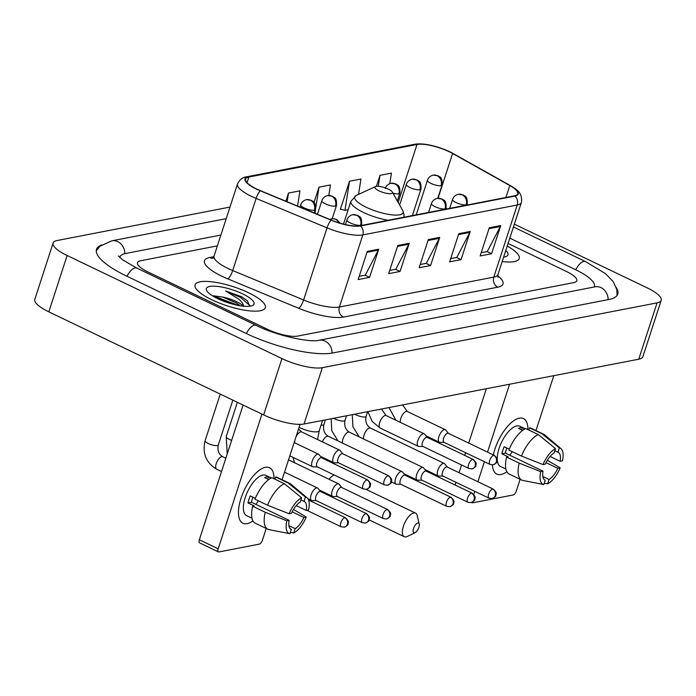 <?xml version="1.0" encoding="UTF-8"?>
<svg xmlns="http://www.w3.org/2000/svg" width="696" height="696" viewBox="0 0 696 696"><rect width="100%" height="100%" fill="white"/><g stroke="black" fill="none" stroke-linecap="round" stroke-linejoin="round"><path stroke-width="1.04" d="M211.906 299.811A36.94 10.057 18 0 0 265.333 307.684A36.94 10.057 18 0 0 248.498 292.729A36.94 10.057 18 0 0 195.071 284.855A36.94 10.057 18 0 0 211.906 299.811A36.94 10.057 18 0 0 265.333 307.684A36.94 10.057 18 0 0 248.498 292.729A36.94 10.057 18 0 0 195.071 284.855A36.94 10.057 18 0 0 211.906 299.811M502.19 261.548A36.94 10.057 18 0 0 519.233 258.529A36.94 10.057 18 0 0 507.227 246.053A36.94 10.057 18 0 1 519.233 258.529A36.94 10.057 18 0 1 502.19 261.548M256.772 189.042A24.63 6.708 -162 0 1 245.549 179.072A24.63 6.708 -162 0 1 248.872 177.036L417 144.481A24.63 6.708 -162 0 1 452.6 153.477L509.811 185.545A24.63 6.708 -162 0 1 517.728 193.801A24.63 6.708 -162 0 1 514.414 195.837L359.997 225.73A24.63 6.708 -162 0 1 331.374 220.093L260.452 190.678A24.63 6.708 -162 0 1 256.772 189.042M256.467 189.103A25.239 6.873 18 0 0 260.234 190.782L331.157 220.188A25.239 6.873 18 0 0 360.502 225.974L514.909 196.081A25.239 6.873 18 0 0 510.203 185.528L452.992 153.459A25.239 6.873 18 0 0 444.979 149.675A25.239 6.873 18 0 0 433.338 145.89A25.239 6.873 18 0 0 416.495 144.246L248.368 176.793A25.239 6.873 18 0 0 256.467 189.103M358.544 194.375L360.937 179.029L349.505 181.247L340.344 209.418L341.014 209.287M217.369 245.879L140.627 260.739A23.09 6.29 18 0 0 137.521 262.644A23.09 6.29 18 0 0 148.039 271.997L267.377 329.251A23.09 6.29 18 0 0 297.662 336.081L573.678 282.637A23.09 6.29 18 0 0 576.793 280.732A23.09 6.29 18 0 0 566.266 271.388L508.071 243.461L566.266 271.388A23.09 6.29 18 0 1 576.793 280.732A23.09 6.29 18 0 1 573.678 282.637L297.662 336.081A23.09 6.29 18 0 1 267.377 329.251L148.039 271.997A23.09 6.29 18 0 1 137.521 262.644A23.09 6.29 18 0 1 140.627 260.739L217.369 245.879M500.728 225.565L491.576 253.735L480.136 255.945L489.297 227.775L500.728 225.565A6.16 5.316 -101 0 1 500.337 226.505L488.992 228.697M409.231 243.278L400.078 271.449L388.646 273.659L397.799 245.488L409.231 243.278A6.16 5.316 -101 0 1 408.839 244.218L397.494 246.419M378.737 249.185L369.585 277.356L358.144 279.566L367.297 251.395L378.737 249.185A6.16 5.316 -101 0 1 378.337 250.125L367.001 252.317M470.226 231.464L461.074 259.634L449.642 261.853L458.795 233.682L470.226 231.464A6.16 5.316 -101 0 1 469.835 232.412L458.49 234.604M439.733 237.371L430.58 265.541L419.14 267.76L428.292 239.589L439.733 237.371A6.16 5.316 -101 0 1 439.341 238.31L427.996 240.511M389.795 183.64L391.439 173.121L379.999 175.34L376.423 186.337M297.566 206.068L299.941 190.843L288.501 193.053L285.856 201.214M328.808 195.419L330.443 184.936L319.003 187.146L314.053 202.379M430.58 265.541L426.048 263.366M420.201 264.497L426.291 263.323L439.341 238.31M461.074 259.634L456.55 257.459M450.695 258.599L456.793 257.416L469.835 232.412M369.585 277.356L365.052 275.181M359.206 276.312L365.296 275.129L378.337 250.125M400.078 271.449L395.554 269.274M389.699 270.405L395.798 269.23L408.839 244.218M491.576 253.735L487.043 251.56M481.197 252.691L487.296 251.508L500.337 226.505M319.003 187.146L314.931 213.272M288.501 193.053L287.144 201.753M349.505 181.247L344.964 210.331L340.44 209.131M348.157 209.714L344.964 210.331M379.999 175.34L378.293 186.302M594.097 287.022A41.56 11.319 18 0 0 594.358 286.439A41.56 11.319 18 0 0 575.418 269.613L509.803 238.128M220.893 235.048L125.558 253.509A41.56 11.319 18 0 0 119.956 256.937A41.56 11.319 18 0 0 119.825 257.52M229.985 207.069L57.255 240.503A30.781 8.378 18 0 0 53.105 243.052A30.781 8.378 18 0 0 67.129 255.51L281.95 358.579A30.781 8.378 18 0 0 322.326 367.679L657.05 302.873A30.781 8.378 18 0 0 661.2 300.333A30.781 8.378 18 0 0 647.176 287.866L514.344 224.138M53.105 243.052L34.8 299.393A30.781 8.378 18 0 0 48.824 311.851L263.645 414.92A30.781 8.378 18 0 0 304.013 424.021L638.745 359.214A30.781 8.378 18 0 0 642.895 356.674L661.2 300.333M101.581 244.931A66.181 18.018 18 0 0 96.526 249.333A66.181 18.018 18 0 0 126.689 276.129L246.027 333.384A66.181 18.018 18 0 0 332.836 352.959L608.852 299.515A66.181 18.018 18 0 0 617.778 294.051A66.181 18.018 18 0 0 616.273 287.526M243.435 306.188A17.391 4.733 18 0 0 236.527 301.646A17.391 4.733 18 0 0 222.833 297.07L236.127 302.873L240.277 305.77M249.69 306.249L247.532 300.985L241.764 296.809L225.635 290.954L238.589 299.019C241.686 301.577 243.365 304.039 243.635 306.414M217.77 298.68A25.091 6.829 18 0 0 252.491 305.544A25.091 6.829 18 0 0 242.626 293.86A25.091 6.829 18 0 0 216.439 286.308A25.091 6.829 18 0 0 206.721 290.676A25.091 6.829 18 0 0 217.77 298.68M222.833 297.07L212.445 295.678M225.635 290.954L240.381 297.34L249.925 305.622M217.135 298.366L234.056 304.483M241.764 296.809L247.68 301.124M213.715 296.54L216.674 297.07L238.284 305.422M247.071 523.662A30.781 13.076 -64.4 0 1 238.885 507.062A30.781 13.076 -64.4 0 1 254.397 474.733A30.781 13.076 -64.4 0 1 265.376 467.32A30.781 13.076 -64.4 0 1 274.007 478.761A30.781 13.076 -64.4 0 0 269.543 467.738A30.781 13.076 -64.4 0 0 265.376 467.32A30.781 13.076 -64.4 0 0 242.547 494.125A30.781 13.076 -64.4 0 0 242.904 523.244A30.781 13.076 -64.4 0 0 247.071 523.662A30.781 13.076 -64.4 0 0 252.944 520.878A30.781 13.076 -64.4 0 1 247.071 523.662M261.948 414.103L218.187 548.787A3.845 1.636 115.6 0 0 218.431 551.893A3.845 1.636 115.6 0 0 218.944 551.945L259.356 544.115A3.845 1.636 115.6 0 0 262.409 540.226L266.229 528.464M300.054 424.377L282.071 479.727M218.431 551.893L199.587 542.854A3.845 1.636 -64.4 0 1 199.343 539.748L243.104 405.063M290.719 529.091L291.346 529.395A15.39 6.542 -64.4 0 1 291.024 529.264A15.39 6.542 -64.4 0 1 289.153 520.338L251.465 502.251A15.39 6.542 115.6 0 1 252.935 497.179M267.542 505.226L289.092 513.744L291.441 513.291A15.39 6.542 -64.4 0 1 300.202 502.112L301.612 497.788L284.394 483.737L271.832 477.717A25.395 10.788 -64.4 0 0 254.98 499.206L267.542 505.226A25.395 10.788 -64.4 0 1 284.394 483.737M251.978 518.207L246.567 515.614A22.316 9.483 -64.4 0 1 246.306 494.499A22.316 9.483 -64.4 0 1 262.862 475.072A22.316 9.483 -64.4 0 1 265.881 475.377L271.283 477.969M268.752 479.535L264.619 477.552A22.316 9.483 -64.4 0 1 266.629 476.882A22.316 9.483 -64.4 0 1 268.439 476.812L271.066 478.082M300.924 499.893L304.013 501.381L305.422 497.048L288.205 483.007L275.642 476.978L274.92 479.196M275.642 476.978A25.395 10.788 -64.4 0 1 277.26 477.421L289.823 483.45A25.395 10.788 -64.4 0 1 290.824 484.094L307.119 497.858A20.01 8.5 -64.4 0 1 308.554 509.977L306.205 510.438L296.209 505.635M288.205 483.007A25.395 10.788 -64.4 0 1 289.823 483.45M289.092 513.744A20.01 8.5 -64.4 0 1 301.612 497.788M305.422 497.048A20.01 8.5 -64.4 0 1 307.119 497.858M292.146 511.83L303.917 517.476L306.266 517.024L293.477 509.437M306.266 517.024A20.01 8.5 -64.4 0 1 293.747 532.988L295.156 528.655L288.91 525.654M290.389 532.327L293.747 532.988M304.013 501.381A15.39 6.542 -64.4 0 1 304.335 501.512A15.39 6.542 -64.4 0 1 306.205 510.438M303.917 517.476A15.39 6.542 -64.4 0 1 295.156 528.655M255.336 498.336L250.247 495.891A22.316 9.483 -64.4 0 0 247.959 502.93L254.24 505.948L252.691 506.244L265.254 512.273L286.804 520.791L289.153 520.338M291.346 529.395L289.936 533.719A20.01 8.5 -64.4 0 1 289.919 533.719L268.978 529.612A25.395 10.788 -64.4 0 1 267.847 529.238L255.284 523.209A25.395 10.788 -64.4 0 1 252.691 506.244M267.847 529.238A25.395 10.788 -64.4 0 1 265.254 512.273M289.919 533.719A20.01 8.5 -64.4 0 1 286.804 520.791M258.364 500.824A15.39 6.542 -64.4 0 1 255.815 504.339M247.959 502.93L251.465 502.251M267.716 479.039L268.439 476.812M414.59 532.875A5.385 2.288 115.6 0 0 415.103 532.701A5.385 2.288 115.6 0 0 418.252 528.934A5.385 2.288 115.6 0 0 419.218 524.123A5.385 2.288 115.6 0 0 417.791 523.018A5.385 2.288 115.6 0 0 413.528 528.464A5.385 2.288 115.6 0 0 414.59 532.875M415.103 532.701L407.264 536.477A13.085 5.559 -64.4 0 1 406.02 536.903A13.085 5.559 -64.4 0 1 404.254 536.729A13.085 5.559 -64.4 0 1 404.098 524.349A13.085 5.559 -64.4 0 1 413.798 512.961A13.085 5.559 -64.4 0 1 415.573 513.135A13.085 5.559 -64.4 0 1 417.261 515.649L419.218 524.123M388.272 189.112A9.231 2.514 18 0 0 375.492 186.58A9.231 2.514 18 0 0 379.12 190.887A9.231 2.514 18 0 0 388.76 193.662A9.231 2.514 18 0 0 392.344 192.061A9.231 2.514 18 0 0 388.272 189.112M320.656 491.628L317.994 488.366A6.925 2.941 115.6 0 0 317.533 488A6.925 2.941 115.6 0 0 316.593 487.905A6.925 2.941 115.6 0 0 311.103 494.908A6.925 2.941 115.6 0 0 311.538 500.485A6.925 2.941 115.6 0 0 312.121 500.615L316.332 500.65M365.896 513.596A5.003 2.123 115.6 0 1 366.575 513.657L320.473 491.541A5.003 2.123 115.6 0 0 319.795 491.472A5.003 2.123 115.6 0 0 315.827 496.526A5.003 2.123 115.6 0 0 316.141 500.563L362.242 522.679L365.356 523.079A5.003 4.315 79 0 0 368.488 520.13A5.003 4.315 -101 0 0 365.896 513.596A5.003 2.123 115.6 0 0 362.19 517.946A5.003 2.123 115.6 0 0 362.242 522.679M341.78 487.539L339.117 484.277A6.925 2.941 115.6 0 0 338.656 483.911A6.925 2.941 115.6 0 0 337.717 483.816A6.925 2.941 115.6 0 0 332.227 490.819A6.925 2.941 115.6 0 0 332.662 496.396A6.925 2.941 115.6 0 0 333.236 496.526L337.447 496.561M387.019 509.507A5.003 2.123 115.6 0 1 387.689 509.568L341.588 487.452A5.003 2.123 115.6 0 0 340.91 487.383A5.003 2.123 115.6 0 0 336.951 492.437A5.003 2.123 115.6 0 0 337.264 496.474L383.365 518.59L386.48 518.99A5.003 4.315 79 0 0 389.612 516.04A5.003 4.315 -101 0 0 387.019 509.507A5.003 2.123 115.6 0 0 383.305 513.857A5.003 2.123 115.6 0 0 383.365 518.59M405.142 475.272L402.479 472.01A6.925 2.941 115.6 0 0 402.018 471.636A6.925 2.941 115.6 0 0 401.079 471.549A6.925 2.941 115.6 0 0 395.589 478.552A6.925 2.941 115.6 0 0 396.024 484.129A6.925 2.941 115.6 0 0 396.598 484.259L400.809 484.294M450.382 497.231A5.003 2.123 115.6 0 1 451.052 497.301L404.95 475.185A5.003 2.123 115.6 0 0 404.272 475.116A5.003 2.123 115.6 0 0 400.313 480.17A5.003 2.123 115.6 0 0 400.626 484.198L446.728 506.323L449.842 506.723A5.003 4.315 79 0 0 452.974 503.773A5.003 4.315 -101 0 0 450.382 497.231A5.003 2.123 115.6 0 0 446.667 501.59A5.003 2.123 115.6 0 0 446.728 506.323M426.265 471.183L423.594 467.921A6.925 2.941 115.6 0 0 423.133 467.547A6.925 2.941 115.6 0 0 422.202 467.46A6.925 2.941 115.6 0 0 416.704 474.463A6.925 2.941 115.6 0 0 417.139 480.04A6.925 2.941 115.6 0 0 417.722 480.17L421.933 480.205M471.497 493.142A5.003 2.123 115.6 0 1 472.175 493.212L426.074 471.096A5.003 2.123 115.6 0 0 425.395 471.027A5.003 2.123 115.6 0 0 421.428 476.081A5.003 2.123 115.6 0 0 421.741 480.11L467.851 502.234L470.966 502.634A5.003 4.315 79 0 0 474.098 499.685A5.003 4.315 -101 0 0 471.497 493.142A5.003 2.123 115.6 0 0 467.79 497.501A5.003 2.123 115.6 0 0 467.851 502.234M447.38 467.094L444.718 463.832A6.925 2.941 115.6 0 0 444.257 463.458A6.925 2.941 115.6 0 0 443.317 463.371A6.925 2.941 115.6 0 0 437.827 470.374A6.925 2.941 115.6 0 0 438.262 475.951A6.925 2.941 115.6 0 0 438.837 476.081L443.056 476.116M492.62 489.053A5.003 2.123 115.6 0 1 493.299 489.123L447.189 467.007A5.003 2.123 115.6 0 0 446.519 466.938A5.003 2.123 115.6 0 0 442.552 471.992A5.003 2.123 115.6 0 0 442.865 476.02L488.966 498.145L492.081 498.545A5.003 4.315 79 0 0 495.213 495.595A5.003 4.315 -101 0 0 492.62 489.053A5.003 2.123 115.6 0 0 488.905 493.412A5.003 2.123 115.6 0 0 488.966 498.145M321.726 457.898L319.055 454.636A6.925 2.941 115.6 0 0 318.594 454.262A6.925 2.941 115.6 0 0 312.173 461.178A6.925 2.941 115.6 0 0 312.608 466.755A6.925 2.941 115.6 0 0 313.183 466.885L317.393 466.92M366.957 479.857A5.003 2.123 115.6 0 1 367.636 479.927L321.535 457.811A5.003 2.123 115.6 0 0 320.856 457.742A5.003 2.123 115.6 0 0 316.889 462.797A5.003 2.123 115.6 0 0 317.202 466.825L363.312 488.949L366.427 489.349A5.003 4.315 79 0 0 369.559 486.4A5.003 4.315 -101 0 0 366.957 479.857A5.003 2.123 115.6 0 0 363.251 484.216A5.003 2.123 115.6 0 0 363.312 488.949M342.841 453.809L340.179 450.547A6.925 2.941 115.6 0 0 339.718 450.173A6.925 2.941 115.6 0 0 333.288 457.089A6.925 2.941 115.6 0 0 333.723 462.666A6.925 2.941 115.6 0 0 334.298 462.797L338.517 462.831M388.081 475.768A5.003 2.123 115.6 0 1 388.76 475.838L342.65 453.722A5.003 2.123 115.6 0 0 341.98 453.653A5.003 2.123 115.6 0 0 338.012 458.707A5.003 2.123 115.6 0 0 338.326 462.736L384.427 484.86L387.541 485.26A5.003 4.315 79 0 0 390.673 482.311A5.003 4.315 -101 0 0 388.081 475.768A5.003 2.123 115.6 0 0 384.375 480.127A5.003 2.123 115.6 0 0 384.427 484.86M427.327 437.453L424.664 434.191A6.925 2.941 115.6 0 0 424.203 433.817A6.925 2.941 115.6 0 0 417.774 440.725A6.925 2.941 115.6 0 0 418.209 446.31A6.925 2.941 115.6 0 0 418.783 446.44L422.994 446.475M472.567 459.412A5.003 2.123 115.6 0 1 473.237 459.482L427.135 437.366A5.003 2.123 115.6 0 0 426.457 437.297A5.003 2.123 115.6 0 0 422.498 442.351A5.003 2.123 115.6 0 0 422.811 446.38L468.913 468.504L472.027 468.904A5.003 4.315 79 0 0 475.159 465.955A5.003 4.315 -101 0 0 472.567 459.412A5.003 2.123 115.6 0 0 468.852 463.771A5.003 2.123 115.6 0 0 468.913 468.504M448.442 433.364L445.779 430.102A6.925 2.941 115.6 0 0 445.318 429.728A6.925 2.941 115.6 0 0 438.889 436.636A6.925 2.941 115.6 0 0 439.324 442.221A6.925 2.941 115.6 0 0 439.907 442.351L444.118 442.386M493.682 455.323A5.003 2.123 115.6 0 1 494.36 455.393L448.259 433.269A5.003 2.123 115.6 0 0 447.58 433.208A5.003 2.123 115.6 0 0 443.613 438.262A5.003 2.123 115.6 0 0 443.926 442.291L490.036 464.415L493.151 464.815A5.003 4.315 79 0 0 496.283 461.866A5.003 4.315 -101 0 0 493.682 455.323A5.003 2.123 115.6 0 0 489.975 459.682A5.003 2.123 115.6 0 0 490.036 464.415M500.972 474.507A30.781 13.076 -64.4 0 1 492.385 464.902A30.781 13.076 -64.4 0 0 496.813 474.089A30.781 13.076 -64.4 0 0 500.972 474.507A30.781 13.076 -64.4 0 0 506.845 471.723A30.781 13.076 -64.4 0 1 500.972 474.507M493.342 454.906A30.781 13.076 -64.4 0 1 508.298 425.569A30.781 13.076 -64.4 0 1 519.277 418.165A30.781 13.076 -64.4 0 1 527.907 429.597A30.781 13.076 -64.4 0 0 523.444 418.583A30.781 13.076 -64.4 0 0 519.277 418.165A30.781 13.076 -64.4 0 0 493.342 454.906M509.585 384.218L487.531 452.113M484.407 461.718L477.9 481.736M474.785 491.341L473.776 494.43M471.949 502.338A3.845 1.636 115.6 0 0 472.332 502.73A3.845 1.636 115.6 0 0 472.854 502.782L513.265 494.96A3.845 1.636 115.6 0 0 516.31 491.072L520.138 479.3M553.816 375.657L535.972 430.563M455.062 484.999L455.941 482.302M459.055 472.697L461.57 464.98M464.684 455.375L465.563 452.67M468.686 443.074L486.347 388.716M544.62 479.935L545.246 480.231A15.39 6.542 -64.4 0 1 544.924 480.101A15.39 6.542 -64.4 0 1 543.054 471.175L505.366 453.096A15.39 6.542 115.6 0 1 506.836 448.015M521.452 456.071L543.002 464.589L545.342 464.136A15.39 6.542 -64.4 0 1 554.112 452.957L555.512 448.624L538.295 434.582L525.732 428.553A25.395 10.788 -64.4 0 0 508.889 450.042L521.452 456.071A25.395 10.788 -64.4 0 1 538.295 434.582M505.879 469.052L500.476 466.459A22.316 9.483 -64.4 0 1 500.207 445.344A22.316 9.483 -64.4 0 1 516.763 425.909A22.316 9.483 -64.4 0 1 519.782 426.213L525.193 428.806M522.661 430.38L518.529 428.397A22.316 9.483 -64.4 0 1 520.53 427.718A22.316 9.483 -64.4 0 1 522.339 427.657L524.967 428.919M554.834 450.738L557.922 452.217L559.332 447.885L542.106 433.843L529.543 427.814L528.83 430.041M529.543 427.814A25.395 10.788 -64.4 0 1 531.161 428.257L543.724 434.287A25.395 10.788 -64.4 0 1 544.724 434.939L561.028 448.694A20.01 8.5 -64.4 0 1 562.455 460.822L560.106 461.274L550.11 456.472M542.106 433.843A25.395 10.788 -64.4 0 1 543.724 434.287M543.002 464.589A20.01 8.5 -64.4 0 1 555.512 448.624M559.332 447.885A20.01 8.5 -64.4 0 1 561.028 448.694M546.047 462.666L557.818 468.312L560.167 467.86L547.378 460.282M560.167 467.86A20.01 8.5 -64.4 0 1 547.648 483.824L549.057 479.492L542.81 476.499M544.289 483.163L547.648 483.824M557.922 452.217A15.39 6.542 -64.4 0 1 558.244 452.348A15.39 6.542 -64.4 0 1 560.106 461.274M557.818 468.312A15.39 6.542 -64.4 0 1 549.057 479.492M509.246 449.172L504.148 446.728A22.316 9.483 -64.4 0 0 501.86 453.775L508.141 456.785L506.601 457.089L519.164 463.11L540.714 471.627L543.054 471.175M545.246 480.231L543.837 484.564A20.01 8.5 -64.4 0 1 543.82 484.555L522.887 480.457A25.395 10.788 -64.4 0 1 521.756 480.083L509.194 474.054A25.395 10.788 -64.4 0 1 506.601 457.089M521.756 480.083A25.395 10.788 -64.4 0 1 519.164 463.11M543.82 484.555A20.01 8.5 -64.4 0 1 540.714 471.627M512.265 451.669A15.39 6.542 -64.4 0 1 509.716 455.184M501.86 453.775L505.366 453.096M521.617 429.876L522.339 427.657M503.643 257.085A25.091 6.829 18 0 0 506.392 256.38A25.091 6.829 18 0 0 505.774 250.525M248.872 177.036L247.045 182.665M514.909 196.081A7.699 6.647 79 0 1 517.241 205.007L362.825 234.909A30.781 8.378 -162 0 1 327.042 227.853L256.119 198.438A30.781 8.378 -162 0 1 251.526 196.394A30.781 8.378 -162 0 1 237.501 183.927L214.072 256.041A30.781 8.378 18 0 0 228.097 268.508A30.781 8.378 18 0 0 232.69 270.553L303.613 299.967A30.781 8.378 18 0 0 339.396 307.023L493.803 277.121A30.781 8.378 18 0 0 497.953 274.581L497.988 277.426M260.234 190.782A7.699 2.062 -67.5 0 0 256.119 198.438L232.69 270.553A7.699 2.062 112.5 0 1 227.74 278.844A38.48 10.475 -162 0 1 209.653 257.529L213.785 256.728M497.736 275.738A38.48 10.475 -162 0 1 497.797 287.178L343.389 317.072A7.699 6.647 -101 0 1 339.396 307.023L362.825 234.909A7.699 6.647 -101 0 0 360.502 225.974M510.203 185.528A7.699 4.376 -60.7 0 1 510.412 185.632C516.476 189.469 522.835 192.592 521.391 202.466A30.781 8.378 -162 0 1 517.241 205.007L493.803 277.121A7.699 6.647 -101 0 0 497.797 287.178M452.992 153.459A7.699 4.376 -60.7 0 1 453.2 153.564L510.412 185.632A7.699 4.376 -60.7 0 1 510.629 185.771M343.389 317.072A38.48 10.475 -162 0 1 298.662 308.258A7.699 2.062 112.5 0 0 303.613 299.967L327.042 227.853A7.699 2.062 -67.5 0 1 331.157 220.188M444.979 149.675L453.2 153.564A7.699 4.376 -60.7 0 1 453.4 153.685M416.495 144.246A7.699 6.647 -101 0 0 414.599 144.29L246.471 176.845A7.699 6.647 79 0 1 248.368 176.793M298.662 308.258L227.74 278.844M209.653 257.529A7.699 6.647 -101 0 0 212.663 258.138M509.811 185.545L505.94 197.473M452.6 153.477L438.054 198.247M417 144.481L398.164 202.44M513.422 226.983L585.475 261.557A12.311 5.229 115.6 0 0 583.805 261.392A12.311 5.229 115.6 0 0 575.74 269.77M608.121 299.654A12.311 10.631 -101 0 0 595.089 286.83L319.072 340.274C310.929 342.754 276.782 335.95 256.084 325.328L136.738 268.073L122.453 259.721L118.407 255.945M332.105 353.09A12.311 10.631 -101 0 0 319.072 340.274M246.349 333.541A12.311 5.229 -64.4 0 1 254.414 325.163A12.311 5.229 -64.4 0 1 256.084 325.328M127.011 276.286A12.311 5.229 -64.4 0 1 135.076 267.908A12.311 5.229 -64.4 0 1 136.738 268.073M96.283 250.908L99.963 246.236L111.795 240.825A12.311 10.631 79 0 1 124.828 253.666M638.745 359.214L657.05 302.873M304.013 424.021L322.326 367.679M263.645 414.92L281.95 358.579M48.824 311.851L67.129 255.51M199.343 539.748L218.187 548.787M322.579 420.428L319.255 430.667A13.085 3.558 -162 0 1 317.489 431.746A13.085 3.558 -162 0 1 300.333 427.883A13.085 3.558 -162 0 1 299.115 427.266M334.358 475.055A13.085 5.559 115.6 0 0 329.017 479.283M323.388 491.95A13.085 5.559 115.6 0 0 323.275 492.89M375.492 186.58L356.265 195.428A25.448 6.934 18 0 0 366.27 207.278A25.448 6.934 18 0 0 392.831 214.942A25.448 6.934 18 0 0 402.697 210.514L404.019 214.664L403.897 217.23M343.485 224.103L350.906 201.257A27.701 7.543 18 0 0 363.53 212.471A27.701 7.543 18 0 0 388.194 220.275M344.772 517.685A5.003 2.123 115.6 0 0 341.066 522.035A5.003 2.123 115.6 0 0 341.127 526.768L344.242 527.168A5.003 4.315 79 0 0 347.374 524.218A5.003 4.315 -101 0 0 344.772 517.685A5.003 2.123 115.6 0 1 345.451 517.746L308.58 500.059M208.261 443.5A6.925 1.888 18 0 0 217.117 445.588A6.925 1.888 18 0 0 218.274 444.979C217.274 450.408 218.744 454.314 222.668 456.707A6.925 2.941 115.6 0 0 221.737 456.611A6.925 2.941 115.6 0 0 221.519 456.663A6.925 2.941 115.6 0 0 216.517 462.84A6.925 2.941 115.6 0 0 216.682 469.2C206.007 462.709 202.144 453.209 205.102 440.699A6.925 1.888 18 0 0 208.261 443.5M299.993 207.077L300.724 204.815A7.699 2.097 18 0 0 304.239 207.93A7.699 2.097 18 0 0 314.331 210.209A7.699 6.647 -101 0 0 310.338 200.152A7.699 6.647 79 0 0 306.588 199.639L311.695 200.413C312.782 201.91 315.819 200.605 315.366 209.574A7.699 2.097 18 0 1 314.331 210.209M227.209 453.975L226.226 436.61A6.925 1.888 18 0 0 229.375 439.411A6.925 1.888 18 0 0 231.637 440.342M317.437 214.307L321.848 200.726A7.699 2.097 18 0 0 325.354 203.841A7.699 2.097 18 0 0 335.446 206.12A7.699 6.647 -101 0 0 331.453 196.063A7.699 6.647 79 0 0 327.703 195.55L332.81 196.324C333.897 197.821 336.942 196.516 336.49 205.485A7.699 2.097 18 0 1 335.446 206.12M385.21 188.459C386.202 185.71 388.15 183.979 391.065 183.283A7.699 6.647 79 0 1 394.815 183.796A7.699 6.647 -101 0 1 398.808 193.853A7.699 2.097 18 0 0 399.852 193.21L397.329 200.953M392.953 193.157A7.699 2.097 18 0 0 398.808 193.853M321.047 425.143A6.925 1.888 18 0 0 322.718 425.143A6.925 1.888 18 0 0 323.875 424.534C322.883 429.963 324.345 433.869 328.277 436.262A6.925 2.941 115.6 0 0 327.337 436.166A6.925 2.941 115.6 0 0 327.12 436.218A6.925 2.941 115.6 0 0 322.344 441.847M399.617 205.024L406.334 184.37A7.699 2.097 18 0 0 409.84 187.485A7.699 2.097 18 0 0 419.932 189.756A7.699 6.647 -101 0 0 415.938 179.707A7.699 6.647 79 0 0 412.189 179.194L417.296 179.968C418.383 181.465 421.428 180.151 420.967 189.121A7.699 2.097 18 0 1 419.932 189.756M333.689 418.279A6.925 1.888 18 0 0 334.985 418.966A6.925 1.888 18 0 0 343.841 421.054A6.925 1.888 18 0 0 344.999 420.445C343.998 425.874 345.468 429.78 349.392 432.173A6.925 2.941 115.6 0 0 348.461 432.077A6.925 2.941 115.6 0 0 348.235 432.129A6.925 2.941 115.6 0 0 344.033 436.575A6.925 2.941 115.6 0 0 342.458 443.065M416.217 214.846L427.448 180.281A7.699 2.097 18 0 0 430.954 183.396A7.699 2.097 18 0 0 441.055 185.667A7.699 6.647 -101 0 0 437.062 175.618A7.699 6.647 79 0 0 433.303 175.105L438.419 175.879C439.498 177.376 442.543 176.062 442.09 185.032A7.699 2.097 18 0 1 441.055 185.667M354.812 414.19A6.925 1.888 18 0 0 356.1 414.877A6.925 1.888 18 0 0 364.956 416.965A6.925 1.888 18 0 0 366.122 416.356C365.122 421.785 366.583 425.691 370.516 428.084A6.925 2.941 115.6 0 0 369.576 427.988A6.925 2.941 115.6 0 0 369.358 428.04A6.925 2.941 115.6 0 0 365.156 432.486A6.925 2.941 115.6 0 0 363.573 438.976M329.791 219.431L331.705 218.796A7.699 6.647 79 0 1 335.455 219.31A7.699 6.647 -101 0 1 338.909 222.816M345.442 224.573L346.965 219.884A7.699 2.097 18 0 0 350.471 223.007A7.699 2.097 18 0 0 360.563 225.278A7.699 6.647 -101 0 0 356.57 215.221A7.699 6.647 79 0 0 352.82 214.707L357.927 215.49C359.014 216.987 362.059 215.673 361.607 224.643A7.699 2.097 18 0 1 360.563 225.278M339.718 450.173L301.655 431.911A6.925 2.941 115.6 0 0 300.498 431.877A6.925 2.941 115.6 0 0 295.948 437.001M294.782 440.594A6.925 2.941 115.6 0 0 294.712 442.804M428.545 212.463L431.45 203.528A7.699 2.097 18 0 0 434.957 206.642A7.699 2.097 18 0 0 445.048 208.922A7.699 6.647 -101 0 0 441.055 198.865A7.699 6.647 79 0 0 437.305 198.351L442.412 199.134C443.5 200.631 446.545 199.317 446.084 208.287A7.699 2.097 18 0 1 445.048 208.922M424.203 433.817L386.132 415.555A6.925 2.941 115.6 0 0 384.975 415.521A6.925 2.941 115.6 0 0 379.712 422.463A6.925 2.941 115.6 0 0 380.147 428.049L372.212 421.454L367.888 411.658M449.668 208.374L452.565 199.439A7.699 2.097 18 0 0 456.071 202.553A7.699 2.097 18 0 0 466.172 204.833A7.699 6.647 -101 0 0 462.179 194.776A7.699 6.647 79 0 0 458.42 194.262L463.536 195.045C464.615 196.542 467.66 195.228 467.207 204.198A7.699 2.097 18 0 1 466.172 204.833M445.318 429.728L407.256 411.466A6.925 2.941 115.6 0 0 406.099 411.432A6.925 2.941 115.6 0 0 400.826 418.374A6.925 2.941 115.6 0 0 400.322 422.359M433.338 145.89C425.787 143.976 419.54 143.446 414.599 144.29M246.471 176.845C242.617 177.262 239.633 179.629 237.501 183.927M521.391 202.466L497.953 274.581M213.402 258.042L212.376 258.32L214.072 256.041M111.795 240.825L226.209 218.666M617.048 295.469L616.813 289.536L613.263 281.671L605.407 273.589L585.475 261.557M595.88 286.717L595.089 286.83M594.167 287.004L594.358 286.439M119.773 257.476L119.956 256.937M293.077 457.385L294.591 462.762M366.096 489.401L415.573 513.135M350.906 201.257L356.265 195.428M392.344 192.061L402.697 210.514M369.115 519.868L404.254 536.729M319.255 430.667L317.559 439.55M220.24 394.101L205.102 440.699M222.668 456.707L225.835 458.22M232.847 400.139L218.274 444.979M216.682 469.2L221.511 471.514M341.127 526.768L306.832 510.316M345.451 517.746C350.384 522.548 347.643 522.444 348.009 523.905C348.435 524.61 347.173 525.697 344.242 527.168M300.724 204.815C301.716 202.066 303.665 200.335 306.588 199.639M237.371 402.314L226.226 436.61M284.525 472.158L317.533 488M314.253 212.993L315.366 209.574M307.919 498.745L311.538 500.485M366.575 513.657C371.507 518.459 368.767 518.355 369.132 519.816C369.559 520.521 368.297 521.608 365.356 523.079M321.848 200.726C322.84 197.977 324.788 196.246 327.703 195.55M288.527 459.856L338.656 483.911M332.183 218.718L336.49 205.485M319.325 490.001L332.662 496.396M387.689 509.568C392.622 514.37 389.882 514.266 390.256 515.727C390.673 516.432 389.421 517.519 386.48 518.99M328.277 436.262L402.018 471.636M325.389 419.879L323.875 424.534M391.065 183.283L396.172 184.057C397.259 185.554 400.304 184.24 399.852 193.21M391.352 481.893L396.024 484.129M451.052 497.301C455.984 502.103 453.244 501.999 453.618 503.46C454.036 504.156 452.783 505.252 449.842 506.723M406.334 184.37C407.317 181.621 409.274 179.89 412.189 179.194M338.03 440.942L331.775 430.754L331.148 418.766M349.392 432.173L423.133 467.547M346.512 415.79L344.999 420.445M412.371 215.595L420.967 189.121M403.81 473.645L417.139 480.04M472.175 493.212C477.108 498.014 474.368 497.91 474.733 499.371C475.159 500.067 473.898 501.163 470.966 502.634M427.448 180.281C428.44 177.532 430.389 175.801 433.303 175.105M359.145 436.853L352.898 426.665L352.263 414.677M370.516 428.084L444.257 463.458M367.627 411.701L366.122 416.356M437.784 198.273L442.09 185.032M424.925 469.556L438.262 475.951M493.299 489.123C498.232 493.925 495.491 493.821 495.857 495.282C496.283 495.978 495.021 497.075 492.081 498.545M294.147 442.534L318.594 454.262M289.832 455.828L312.608 466.755M367.636 479.927C372.569 484.729 369.828 484.625 370.194 486.086C370.62 486.782 369.358 487.879 366.427 489.349M331.705 218.796L334.124 218.718L336.812 219.579L340.179 223.198M346.965 219.884C347.957 217.135 349.905 215.412 352.82 214.707M301.655 431.911L298.523 429.084M320.386 456.272L333.723 462.666M388.76 475.838C393.692 480.64 390.952 480.536 391.317 481.997C391.744 482.693 390.482 483.79 387.541 485.26M361.337 225.478L361.607 224.643M431.45 203.528C432.433 200.779 434.391 199.056 437.305 198.351M386.132 415.555L381.486 409.022M380.147 428.049L418.209 446.31M473.237 459.482C478.169 464.284 475.429 464.18 475.803 465.641C476.221 466.337 474.968 467.425 472.027 468.904M445.814 209.113L446.084 208.287M452.565 199.439C453.557 196.69 455.506 194.967 458.42 194.262M395.894 420.236L389.012 407.569M407.256 411.466L402.61 404.933M425.995 435.818L439.324 442.221M494.36 455.393C499.293 460.195 496.553 460.091 496.918 461.552C497.344 462.248 496.083 463.336 493.151 464.815M466.938 205.024L467.207 204.198M472.332 502.73L471.705 502.434"/></g></svg>
